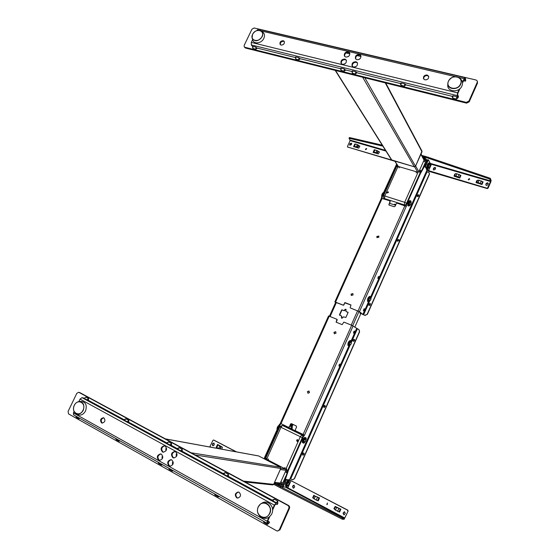 <?xml version="1.0" encoding="UTF-8"?>
<svg xmlns="http://www.w3.org/2000/svg" width="559" height="559" viewBox="0 0 559 559"><rect width="100%" height="100%" fill="white"/><g stroke="black" fill="none" stroke-linecap="round" stroke-linejoin="round"><path stroke-width="0.84" d="M290.065 426.133L289.178 427.258L290.079 426.196M292.476 427.188L291.435 426.887L290.848 428.243L291.945 428.557L292.301 427.104M289.15 428.11L288.954 427.362M291.665 429.144L292.343 428.816L291.924 428.55M290.296 425.05L292.168 425.972L290.17 425.329M292.518 425.651L291.896 426.971L289.841 426.056L291.994 426.922M292.28 424.651L290.785 423.981M293.098 424.456L292.727 425.287L291.309 424.777L291.211 425.154L292.21 425.113M289.855 426.021L291.987 426.95M291.218 424.994L291.742 424.91M291.211 425.154L292.546 425.685L291.225 425.126M290.603 424.358L290.421 424.756M290.114 425.455L292.036 426.265M290.736 424.064L292.657 424.875L292.776 424.519L291.05 423.736M290.708 425.266L291.756 425.748M291.791 425.762L290.282 425.078M292.678 424.833L290.834 423.981L292.657 424.868M286.026 470.112L285.572 469.106L266.874 459.421L264.526 458.967M280.828 481.879L285.272 471.894M279.29 483.57L280.192 483.249M245.08 481.977L272.771 484.933L273.658 484.374L280.751 468.47L280.359 467.184L258.572 455.92L165.387 438.878M273.561 484.541L280.73 468.554M280.744 468.582L273.644 484.408M298.115 440.925L297.577 439.633L296.577 440.164L297.122 441.456L298.115 440.925M297.269 441.477L296.857 440.233L297.709 439.681M282.386 425.441L279.877 426.622L280.981 427.286L282.386 425.441L288.814 427.67M294.041 430.479L297.598 432.114L294.083 430.388M289.22 427.914L291.924 429.214M292.126 429.298L303.942 435.084M278.452 483.479L280.164 483.311L280.807 481.865L281.932 482.312L281.289 483.759L279.542 484.849L277.704 484.003L277.725 483.395M280.164 483.311L281.408 483.773L279.661 484.863M285.39 472.278L285.984 470.224L285.6 468.959L284.056 468.086M286.341 468.156L287.109 470.678L286.39 472.572M268.634 460.057L265.7 459.177M265.113 459.072L267.104 458.219M424.099 159.944L421.06 153.97M419.557 170.209L423.61 161.104M394.717 161.041L398.301 166.456L418.111 172.284M335.204 70.399L391.503 159.888L414.366 166.82L415.54 166.254L421.982 151.112L385.738 82.998M414.415 166.834L392.083 160.265L414.366 166.827L362.672 77.247M385.256 82.872L421.989 151.789L415.435 166.435M364.859 77.792L415.54 166.254L422.024 151.699M386.786 192.135L386.835 192.897L388.337 192.624L388.288 191.863L386.786 192.135M386.947 193.023L386.975 192.408L388.365 192.01M395.912 204.496L394.633 204.119L395.758 204.846M395.583 205.237L389.518 203.287M395.87 204.587L395.031 204.321M397.435 165.408L397.889 166.344L399.916 167.225M397.582 167.414L397.142 164.933M416.015 171.927L417.713 172.256L418.866 171.704L419.872 170.202M419.809 170.125L420.696 170.698L419.865 172.298L418.866 171.704M423.254 158.043L425.154 159.035L425.238 160.496L425.217 159.154M424.176 159.776L425.168 160.37L424.588 161.684L423.589 161.09L424.176 159.776L423.624 158.728M308.107 393.291L307.653 391.74L309.029 391.041M307.436 391.649L308.924 390.993L309.476 392.593L307.995 393.256L307.436 391.649M334.436 333.8L334.163 332.437L335.763 331.801M333.968 332.305L335.673 331.732L336.029 333.164L334.338 333.744L333.968 332.305M354.008 333.073L353.63 333.234L353.721 331.864L354.539 331.019L354.685 331.396M288.493 427.314L289.457 426.922L290.484 424.043L291.435 423.645L296.263 425.993L296.584 427.013L295.32 429.836L295.641 430.856L304.55 435.126L303.663 435.999L288.549 469.993L288.032 469.728L288.535 470.028L284.629 481.579M289.457 426.922L290.484 424.043M303.076 434.504L351.681 325.268L343.876 322.096L342.136 324.632L336.155 322.18L336.965 319.301L328.559 315.947L280.352 423.31L288.276 427.251L289.227 426.859M280.918 423.645L280.262 423.743L280.429 423.38M280.045 424.414L279.549 424.169L264.547 457.569L265.043 457.828L280.401 424.358L279.898 424.113L280.262 423.743M280.401 424.358L280.765 423.988M264.652 458.995L265.043 457.828M264.141 458.771L264.533 457.604L265.029 457.863M279.898 424.113L279.549 424.169M336.273 322.236L336.071 321.83M351.681 325.268L358.948 329.621L359.437 331.697L294.258 478.707L292.497 479.776L289.974 478.658L348.928 345.888M292.609 479.79L294.481 478.735L359.612 331.829L359.032 329.691M289.464 479.804L289.974 478.658M353.253 341.402L353.393 339.816L354.476 339.376M353.211 339.69L354.385 339.306L354.637 340.284L354.329 340.962L353.162 341.353L352.911 340.375L353.393 339.816M324.08 407.637L323.773 406.575L324.982 405.394M324.08 405.876L324.884 405.345L325.289 406.456L323.975 407.609L323.878 405.799M304.145 454.118L302.964 455.305L302.433 454.118L302.747 453.412C303.656 452.65 304.124 452.888 304.145 454.118M303.076 455.319L302.747 453.412M302.964 453.461L303.726 452.965M304.012 434.923L303.488 435.685L304.005 435.936M303.153 435.747L288.032 469.728M288.018 469.763L284.426 481.467M284.51 481.516L284.119 481.306M283.427 483.954L282.281 486.526M339.236 366.096L339.082 364.824L340.075 364.14M290.715 424.106L291.449 423.652M336.266 321.97L337.245 319.783M354.259 331.096L354.651 331.312M353.924 333.101L353.477 332.878M354.462 331.263L353.728 332.919C354.497 332.745 354.741 332.193 354.462 331.263L354.329 331.096M339.285 366.019L338.887 365.859L339.921 363.986M339.844 364.189L339.096 365.859M377.039 237.701L376.983 236.667L378.848 236.171M378.904 237.198L376.955 237.61L376.822 236.478L378.778 236.066L378.904 237.198M351.394 295.515L351.22 294.286L352.939 293.706M353.106 294.935L351.297 295.445L351.038 294.132L352.855 293.622L353.106 294.935M363.923 310.762L363.546 310.93L363.643 309.532L364.433 308.708L364.587 309.085M388.98 204.992L390.042 201.079M388.994 204.454L390.175 201.82M425.651 164.367L420.382 173.59L419.83 173.458L405.855 204.873L406.512 205.439L406.267 206.397L397.253 203.176L396.303 203.623L395.122 206.271L394.172 206.718L389.197 205.111L388.84 204.245M369.443 301.567L363.574 314.801L362.882 314.451L368.514 301.762C370.694 300.679 371.435 299.037 370.722 296.822L426.88 170.306M363.574 314.801L364.866 315.311L367.151 314.305L365.041 315.451L362.365 314.249L358.927 311.468L350.29 307.925M426.405 171.375L427.062 171.76L371.092 297.863M367.151 314.305L429.277 174.184L429.249 172.843L427.062 171.76M367.319 314.444L429.403 174.415L429.305 172.962M369.073 305.514L369.275 304.026L370.435 303.621M370.233 305.109L368.982 305.452L369.101 303.879L370.358 303.544L370.233 305.109M397.435 241.236L397.722 239.923L399 239.58M397.722 239.923L398.937 239.483L399.007 240.23L398.714 240.887L397.351 241.146L397.428 240.587M417.119 195.685L417.405 195.035L418.824 194.832L418.565 196.139C417.671 196.915 417.189 196.761 417.119 195.685L418.88 194.944M417.224 196.447L417.252 195.902M397.274 240.398L397.568 239.734M335.673 302.342L343.436 305.263L344.98 302.601L350.919 304.941L350.158 307.834L359.451 311.677L362.882 314.451M405.82 206.04L406.442 205.998M405.981 205.272L405.911 205.831M405.855 204.873L406.393 205.041L420.368 173.618L419.83 173.458M425.238 164.248L419.844 173.43M425.119 164.213L425.532 164.332M378.191 278.494L378.045 277.11L378.925 276.523M406.512 205.439L406.393 205.041M427.46 159.993L426.419 162.327M344.603 302.768L351.059 305.074M390.021 201.61L389.665 200.737L381.385 198.298L334.876 301.881L335.61 302.489M381.524 198.221L381.524 197.082L396.624 164.101M382.076 198.305L382.181 197.648L381.664 197.481M382.181 197.648L381.524 197.082M382.042 197.243L395.926 166.323M395.94 166.296L396.932 164.605M343.247 305.116L334.869 301.888M343.813 305.095L344.791 302.922M364.168 308.778L364.545 309.001M363.839 310.79L363.399 310.552M363.434 310.594L364.237 308.785M363.643 310.601C364.384 310.469 364.629 309.917 364.377 308.952M378.233 278.417L377.828 278.193L378.904 276.621M378.031 278.2L378.827 276.419M360.038 312.837L360.192 312.488M360.324 313.368L360.576 312.802M361.023 313.166L354.783 327.211M360.171 312.474L360.066 313.445L360.646 312.858M344.372 310.462L344.519 310.007C345.651 308.806 346.154 309.008 346.035 310.608L345.874 311.349L348.075 312.558L345.881 317.477L343.499 316.841L342.981 317.442C341.849 318.644 341.339 318.441 341.465 316.834L341.619 316.094L339.439 314.878L341.626 309.979L344.554 310.608L346.049 309.386M344.002 310.608L344.554 310.608M339.634 315.283L342.003 309.812M346.119 311.524L348.075 312.306M342.192 309.959L344.19 310.755M341.654 318.218L341.898 316.555M326.819 504.518L327.455 503.058L326.819 504.518M327.336 503.009L327.253 504.588M212.364 444.363L212.734 445.733L213.971 445.209L214.342 444.405L213.971 443.042L212.734 443.56L212.364 444.363L213.168 445.816M213.95 443.028L212.734 443.56M342.415 518.179L342.031 519.08L344.078 519.346L348.117 511.052L344.805 518.011L343.093 518.438L274.113 483.444M285.684 487.301L287.494 488.266L287.857 487.853L286.753 487.413L282.239 486.616L285.083 480.223M209.758 446.99L212.937 440.331L213.643 440.031L236.136 451.819M236.52 451.889L213.797 440.066M213.643 440.031L214.041 440.115M212.769 444.44L213.14 443.636M216.801 447.563L217.968 445.013L219.778 446.061L218.681 448.465L216.801 447.563L216.256 447.214L217.451 444.608M217.968 445.013L217.612 444.594M219.198 448.716L218.702 448.472L219.799 446.075L221.043 446.648L218.457 445.006M221.043 446.648L220.26 448.912M220.588 446.543L221.133 447.039M220.672 446.927L219.785 448.828M221.741 449.184L222.384 447.158L217.724 444.51M342.031 519.08L280.262 487.783L280.646 486.917M273.728 484.311L280.262 487.783M287.78 480.174L288.388 480.922M289.31 481.641L289.974 480.146L289.031 480.027L288.542 480.572M348.117 511.052L347.831 510.171L289.213 479.748M289.974 480.146L347.537 510.157L347.824 511.038M340.843 509.228L336.616 507.474L335.47 510.094L339.586 512.121L340.885 509.214L335.183 506.426L333.919 508.592L334.331 509.032M336.616 507.474L335.449 510.081L334.31 509.088L335.4 506.95L340.165 508.83M335.791 506.957L335.421 506.95M336.567 507.446L335.554 506.978M294.076 485.163L292.853 486.651L293.468 488.189M292.518 486.616L293.293 488.189L294.3 487.56L294.677 486.7L293.908 485.128L292.895 485.757L292.853 486.651M345.315 513.358L344.386 511.702L343.023 513.239L343.96 514.895L345.315 513.358M344.533 511.723L343.324 513.253L344.113 514.888M314.046 495.316L312.719 497.412L313.082 497.776M313.913 495.47L313.047 497.44M319.482 498.006L315.304 496.273L314.172 498.852L315.283 496.259L313.885 495.945L313.173 498.293L316.24 500.046L318.232 500.85L319.517 497.985L313.585 495.442M314.27 495.791L318.833 497.629M335.232 506.454L334.338 509.025M339.586 512.121L339.222 511.96M312.844 497.831L312.719 497.412M318.232 500.85L317.861 500.696L319.112 497.866M285.74 479.308L286.508 479.706L283.008 487.029M287.249 481.159L287.606 479.853L286.508 479.706M287.585 479.846L286.816 479.447M366.292 148.449L365.425 149.477L365.726 149.693L366.585 148.659L366.292 148.449M366.669 148.869L365.586 149.63M469.693 179.139L468.351 179.746M469.239 178.6L468.246 179.586L468.659 179.928L469.651 178.95L469.239 178.6M488.245 183.485L487.727 183.114L486.33 183.764L486.197 183.422L485.827 184.924L486.428 185.455L487.825 184.805L488.196 183.303L487.588 182.765L486.197 183.422M435.601 168.007L433.868 168.392L433.679 168.042L433.344 169.594L433.861 169.999L435.195 169.363L435.531 167.819L435.014 167.407L433.679 168.042M425.036 165.45L427.614 159.65L428.418 159.881L430.437 163.717L431.422 164.304L431.499 163.738L430.262 163.382M391.614 160.021L347.733 147.052L347.481 146.423L350.123 140.651L349.242 138.318L382.852 146.137M349.242 138.318L349.333 137.696M459.156 174.352L458.059 176.847L455.906 176.134L456.934 173.786L460.672 175.351M487.266 188.586L488.063 188.215L490.802 181.899L491.13 180.166L489.936 178.167L427.39 157.016L427.041 157.799L489.586 178.978L490.781 180.969L487.266 188.586L428.676 171.264L426.713 170.097M429.675 163.158L428.949 162.9C427.474 163.738 426.824 165.422 426.999 167.959L427.502 170.327L428.362 168.392M427.083 168.608L426.286 168.378M428.418 159.881L425.679 166.03L426.224 167.938L426.845 166.903M426.175 167.896L425.378 167.658M425.574 166.799L424.777 166.561M487.127 188.243L427.502 170.327M433.337 168.818L433.463 169.754M433.518 169.174L433.868 168.392M485.848 184.225L485.911 185.092M485.981 184.568L486.33 183.764M454.02 175.903L454.809 174.108L454.167 176.239L459.791 178.069L459.337 177.636L460.462 175.072M481.355 180.837L480.251 183.366L478.043 182.632L479.077 180.257L482.857 181.836M480.251 183.366L481.537 184.163L482.669 181.563M476.051 182.374L476.841 180.557L476.198 182.723L481.537 184.163M480.985 184.302L476.89 182.381L477.61 180.124L479.049 180.25L478.015 182.625L476.82 182.059M477.351 180.718L476.988 180.906M476.841 180.557L477.365 180.69M458.827 177.783L454.977 176.085L454.733 175.407L455.501 173.66L456.913 173.779L455.878 176.12L454.879 175.757M458.059 176.847L459.337 177.636M454.809 174.108L455.187 173.919M483.102 181.941L481.963 184.568M488.063 188.215L487.93 187.866M422.401 156.464L427.041 157.799M349.578 137.577L382.237 145.151M427.39 157.016L421.842 155.416M347.691 147.038L394.857 161.265M347.991 147.408L347.733 147.052M353.721 146.626L358.71 148.163L359.821 146.297L358.508 145.857M357.529 147.443L357.557 146.884L357.529 147.443L354.469 146.724M353.637 146.807L354.357 146.381L357.215 147.073M357.557 146.884L358.186 144.935L355.426 144.047L354.755 144.04L353.679 146.402M356.342 146.884L357.348 144.683L356.363 146.884M358.298 145.256L358.612 145.619L357.865 147.255M349.682 144.278L349.731 145.109L351.359 144.774L351.653 143.209L350.018 143.544L349.885 145.27M351.751 143.404L350.276 143.901L349.941 144.634M373.223 152.341L378.324 153.935L379.449 152.041L378.129 151.608M377.185 152.649L377.94 150.986L378.233 151.363L377.486 153.019L376.843 152.838L377.143 153.208L374.153 152.481L374.097 152.852L374.25 152.509M373.132 152.544L373.915 152.125L376.843 152.838M377.94 150.986L374.278 149.756L373.195 152.146M375.948 152.642L376.955 150.42L375.928 152.635M379.47 151.957L378.233 151.363M359.703 145.983L358.612 145.619M162.417 451.951C160.202 448.877 160.88 446.823 164.444 445.768L165.171 446.019C167.393 449.059 166.736 451.12 163.193 452.21L162.417 451.951M163.507 452.238L163.039 452.042C160.852 449.219 161.418 447.151 164.744 445.844M158.623 460.12C156.422 457.066 157.079 454.998 160.601 453.908L161.383 454.174C163.598 457.192 162.955 459.267 159.448 460.392L158.623 460.12M159.769 460.413L159.252 460.204C157.072 457.395 157.624 455.319 160.908 453.978M169.035 465.933C166.792 462.866 167.441 460.777 170.984 459.666L171.802 459.938C174.059 462.971 173.423 465.067 169.901 466.22L169.035 465.933M170.209 466.234L169.65 466.01C167.434 463.187 167.98 461.091 171.285 459.729M172.843 457.695C170.586 454.614 171.257 452.531 174.841 451.455L175.61 451.721C177.867 454.774 177.217 456.857 173.653 457.968L172.843 457.695M173.961 457.996L173.458 457.786C171.229 454.935 171.788 452.853 175.142 451.525M236.674 497.796C234.494 495.05 235.004 493.122 238.211 492.004L239.154 492.29C241.341 495.001 240.845 496.937 237.666 498.09L236.674 497.796M237.945 498.09L237.226 497.831C235.08 495.288 235.5 493.359 238.476 492.046M101.556 422.863C99.816 420.277 100.424 418.565 103.401 417.727L103.911 417.908C105.658 420.473 105.057 422.192 102.094 423.058L101.556 422.863M102.437 423.086L102.234 422.995C100.508 420.682 101.004 418.964 103.729 417.825M267.761 521.058L269.543 522.057L267.656 522.057L267.677 521.247L269.69 516.705M268.907 517.306L267.153 521.247L266.999 523.238L269.005 523.259L269.543 522.057M73.732 414.911L73.397 412.947L74.074 411.543M272.582 510.206L274.832 505.14L275.524 504.358L277.362 504.449L277.893 503.254L276.062 503.156L274.329 505.119L272.533 509.151M88.434 400.349L124.231 419.788M128.71 422.22L166.778 442.903M171.494 445.46L177.448 448.695M182.22 451.288L223.418 473.662M228.463 476.408L272.457 500.305M78.847 401.6L80.042 399.105L82.019 397.645L84.06 398.113M78.924 392.39L287.892 505.448C288.912 506.154 289.213 507.146 288.779 508.417L279.332 529.792L277.585 531.05L276.663 530.819L68.568 413.926L68.072 411.473L76.779 393.375L78.63 392.278L79.832 392.607L78.63 392.278M277.585 531.05L279.996 529.778L289.429 508.445C289.855 507.174 289.562 506.181 288.535 505.483L79.832 392.607M177.063 454.411L176.805 455.823M173.255 462.635L173.038 463.956M162.788 457.199L162.676 457.863M166.582 449.003L166.421 449.834M176.972 453.615L176.155 454.481L176.434 456.549M173.15 461.797L172.382 462.642L172.668 464.725M162.725 456.109L162.04 456.899L162.236 458.883M166.526 447.99L165.799 448.807L165.988 450.771M128.668 422.255L127.193 421.71L128.815 420.389L128.668 422.255M128.815 420.389L125.964 418.845L124.336 420.158L127.193 421.71M124.336 420.158L124.084 419.907L125.118 419.068L125.964 418.845M88.392 400.377L86.918 399.825L88.581 398.588L88.392 400.377M88.581 398.588L85.89 397.135L84.227 398.364L86.918 399.825M84.227 398.364L85.89 397.135M76.08 416.273L76.248 417.252L75.863 416.148M76.248 417.252L78.924 418.754L78.763 417.769M79.867 418.391L78.924 418.754M119.975 440.862L118.99 441.233L118.864 440.24M116.02 438.647L116.146 439.633L118.99 441.233M116.146 439.633L115.762 438.501M171.452 445.495L169.978 444.957L171.564 443.546L171.452 445.495M171.564 443.546L168.525 441.903L166.938 443.308L169.978 444.957M166.938 443.308L166.645 443.014L168.525 441.903M182.185 451.323L180.711 450.792L182.283 449.352L182.185 451.323M182.283 449.352L179.201 447.689L177.622 449.115L180.711 450.792M177.622 449.115L177.315 448.814L178.237 447.976L179.201 447.689M162.599 464.746L161.565 465.109L161.474 464.117M158.449 462.419L158.539 463.418L161.565 465.109M158.539 463.418L158.148 462.251M169.091 468.386L169.174 469.378L168.776 468.211M169.174 469.378L172.242 471.104L172.158 470.105M173.283 470.734L172.242 471.104M228.428 476.443L226.954 475.919L228.477 474.381L228.428 476.443M228.477 474.381L225.193 472.607L223.67 474.137L226.954 475.919M223.761 473.515L225.193 472.607M223.67 474.137L223.3 473.78L224.117 472.963M277.774 503.247L276.307 502.737L277.767 501.088L277.774 503.247M277.767 501.088L274.259 499.187L272.799 500.829L276.307 502.737M272.764 500.116L274.259 499.187M272.799 500.829L272.359 500.417L273.065 499.62M263.897 521.505L263.883 522.511L263.45 521.254M263.883 522.511L267.377 524.468L267.398 523.266M267.405 522.77L268.886 523.259L267.377 524.468M214.956 494.079L214.991 495.085L214.579 493.87M214.991 495.085L218.262 496.916L218.227 495.917M219.359 496.553L218.262 496.916M76.087 413.674L77.079 414.289C80.363 416.029 83.193 414.918 85.569 410.963C87.309 404.842 85.618 401.655 80.489 401.404L79.308 401.558M261.109 516.977C265.441 519.584 269.005 518.535 271.8 513.819C275.238 506.887 267.516 498.907 261.745 503.303M345.79 57.074L344.442 56.11C343.932 53.412 345.196 51.98 348.236 51.805L349.606 52.798C350.095 55.488 348.823 56.913 345.79 57.074M344.644 56.389C344.47 53.804 345.783 52.476 348.585 52.413L349.752 53.112M342.422 64.327L341.095 63.377C340.55 60.665 341.815 59.219 344.875 59.051L346.231 60.016C346.741 62.734 345.476 64.166 342.422 64.327M341.297 63.656C341.095 61.043 342.401 59.708 345.224 59.645L346.377 60.33M353.512 67.031L352.135 66.039C351.618 63.314 352.897 61.874 355.971 61.721L357.369 62.734C357.858 65.459 356.572 66.891 353.512 67.031M352.331 66.318C352.149 63.698 353.477 62.363 356.314 62.315L357.508 63.048M356.894 59.729L355.496 58.716C355.014 56.012 356.293 54.579 359.346 54.426L360.758 55.46C361.219 58.164 359.926 59.589 356.894 59.729M355.692 59.002C355.538 56.403 356.866 55.075 359.682 55.027L360.897 55.774M424.959 79.86L423.498 78.686C423.219 76.262 424.435 75.032 427.146 74.997L428.627 76.192C428.886 78.609 427.663 79.832 424.959 79.86M423.652 78.973C423.666 76.681 424.917 75.556 427.411 75.598L428.732 76.506M281.1 45.111L280.122 44.468C279.577 42.177 280.604 40.919 283.203 40.695L284.196 41.352C284.727 43.644 283.692 44.895 281.1 45.111M280.366 44.741C280.185 42.54 281.268 41.387 283.616 41.289L284.363 41.673M459.219 89.223L457.604 92.857L457.185 95.617L458.003 97.755L458.471 96.7L457.66 94.548L457.828 93.451L459.98 88.602M452.329 96.358L405.897 84.87M400.607 83.564L356.949 72.761M351.939 71.524L345.567 69.945M340.62 68.722L300.085 58.695M295.383 57.535L257.133 48.074M252.661 46.683L251.305 44.93L251.305 42.414L252.64 39.633M462.524 82.879L464.585 78.973L465.361 81.195L463.474 80.748M462.405 82.047L464.871 77.659L465.829 80.14L465.361 81.195M257.021 30.5L258.398 29.229L464.781 77.638M361.023 56.508L357.103 55.579M349.885 53.874L346.042 52.965M254.121 27.985L476.163 80.042L477.344 81.069L477.26 82.25L468.938 101.053L466.283 102.374L244.849 47.27L244.234 46.879L244.171 45.384L251.962 29.18L254.121 27.985M244.234 46.879L245.45 48.025L466.562 103.142L469.218 101.829L477.519 83.053L477.344 81.069M359.891 58.856L358.745 59.561M356.593 66.095L355.342 66.884M345.399 63.446L344.4 64.103M348.676 56.277L347.817 56.822M252.829 46.9L253.017 48.521L252.654 47.864L252.661 46.565M253.017 48.521L255.889 49.234L255.896 47.11L253.024 46.404M255.896 47.11L257.133 48.319L255.889 49.234M300.078 58.947L298.786 59.883L298.855 57.717L300.078 58.947M298.855 57.717L295.816 56.969L295.746 59.128L298.786 59.883M295.529 57.458L295.816 56.969M295.746 59.128L295.397 57.151M345.546 70.203L344.204 71.168L344.351 68.953L345.546 70.203M344.351 68.953L341.13 68.156L340.983 70.364L344.204 71.168M340.745 68.638L341.13 68.156M340.983 70.364L340.641 68.359M352.058 71.44L352.47 70.958L352.303 73.173L351.96 71.161M352.303 73.173L355.573 73.991L355.741 71.762L352.47 70.958M355.741 71.762L356.956 72.649L355.573 73.991M465.298 78.609L465.78 79.993M465.563 78.428L465.207 78.344M452.413 96.253L453.063 95.792L452.72 98.111L452.357 96.637M452.72 98.111L456.41 99.027L456.759 96.707L453.063 95.792M456.759 96.707L457.891 98.007L456.41 99.027M400.705 83.466L401.229 82.998L400.985 85.261L400.663 83.843M400.985 85.261L404.45 86.128L404.702 83.85L401.229 82.998M404.702 83.85L405.911 84.751L404.45 86.128M252.263 38.557L252.731 39.913C253.751 44.559 261.626 43.511 263.834 38.396C265.001 35.587 264.568 33.449 262.548 31.975L261.409 31.157M447.857 83.892L447.829 84.563C446.487 91.962 459.072 93.227 461.951 85.904C463.02 83.193 462.579 80.929 460.637 79.099L460.183 78.63M288.227 480.824L288.067 480.761C285.998 482.207 285.174 483.975 285.593 486.064L285.698 486.092M304.983 437.445L304.823 437.355C302.775 438.689 301.979 440.443 302.426 442.616L302.475 442.63M350.255 340.445L350.214 340.424C348.362 341.486 347.621 343.198 347.991 345.539L348.152 345.602M410.558 200.849L409.824 200.576C408.259 201.45 407.588 203.148 407.811 205.656L408.084 205.845M369.82 296.396L369.737 296.333C367.983 297.332 367.27 299.03 367.591 301.427L367.738 301.504M290.184 425.385L290.547 425.525M290.589 425.546L291.623 426.021M264.631 459.023L266.874 459.421M280.793 468.351L285.572 469.106M280.339 469.497L285.922 470.364M274.588 482.389L280.283 483.039M165.506 438.941L258.789 455.99M191.073 452.769L280.359 467.184M195.119 454.956L280.751 468.47M243.444 481.089L273.658 484.374M285.803 469.287L300.274 436.782L301.937 435L303.74 435.489M287.026 426.796L282.679 425.553L301.937 435L302.95 436.202M302.293 437.676L280.981 427.286L266.867 458.75M279.318 483.863L279.703 483.787M281.002 484.367L282.679 484.751M285.956 475.856L282.036 484.674L280.01 485.946L279.255 485.722L279.067 484.716M279.011 483.773L278.983 484.681M285.062 467.492L284.321 468.302M285.6 468.959L286.278 468.218M285.984 470.224L287.109 470.678M285.349 471.663L286.467 472.11M267.789 459.736L268.537 458.946M267.293 458.303L266.545 459.086M420.899 154.333L424.022 160.119M415.665 166.065L418.88 171.676M414.631 166.855L417.748 172.256M394.982 161.118L398.301 166.456M335.519 70.476L391.908 160.188M406.575 203.252L404.66 202.323L404.339 204.929L384.487 198.571L384.969 199.235M405.883 204.811L404.339 204.929L404.793 205.593M397.833 166.841L384.76 195.978L384.487 198.571L383.642 197.963L383.425 195.929L384.76 195.978L404.66 202.323L418.034 172.291M426.531 161.265L426.154 159.042L424.959 158.064L424.358 158.365M422.632 168.559L426.175 160.601L425.378 159.888M424.239 159.336L423.89 159.217M399.063 167.868L399.189 166.736M397.889 166.344L397.763 167.483M397.4 165.352L396.904 165.457M416.385 171.865L416.238 173.004M417.58 173.304L417.713 172.256M420.452 170.984L419.453 170.39M424.274 158.337L423.722 158.756M285.069 425.679L284.866 426.147M329.251 316.156L280.988 423.68M351.143 340.892L356.614 328.559M357.313 328.902L351.548 341.891M349.885 345.644L290.708 478.951M304.362 435.552L303.844 435.3M304.55 435.126L353.092 325.967M359.451 311.677L406.267 206.397M358.039 310.972L404.912 205.628M381.608 198.04L382.125 198.2M382.146 198.326L335.575 302.077M352.673 325.722L358.99 311.524M351.234 325.086L357.564 310.86M336.399 302.475L330.11 316.506M291.078 480.593L287.857 487.853L344.805 518.011M287.494 488.266L344.463 518.452M342.702 519.332L343.093 518.438M210.044 446.648L211.197 447.256M288.269 479.629L289.031 480.027M339.229 511.96L340.48 509.095M340.284 509.067L339.034 511.939M338.81 508.522L337.594 511.317M318.909 497.838L317.673 500.668M317.442 497.293L316.24 500.046M286.753 487.413L287.207 486.386M286.019 480.258L285.251 479.853M385.962 151.077L350.123 140.651M385.521 150.378L350.165 140.099M426.978 169.363L426.182 169.132M424.882 165.799L425.679 166.03M428.487 170.914L431.422 164.304L490.669 181.549M481.641 184.365L482.773 181.759M459.456 177.839L460.581 175.267M459.777 178.035L460.909 175.449M490.781 180.969L431.499 163.738M490.166 179.355L490.522 178.545M489.936 178.167L489.586 178.978M354.357 146.381L355.426 144.047M350.018 143.544L350.276 143.901M373.915 152.125L374.984 149.763M73.397 412.947L267.153 521.247M276.062 503.156L82.019 397.645M274.329 505.119L80.042 399.105M288.535 505.483L287.892 505.448M279.996 529.778L279.332 529.792M289.429 508.445L288.779 508.417M74.263 405.373C72.929 408.713 73.355 411.368 75.549 413.339C78.526 414.918 81.097 413.912 83.249 410.32C84.842 404.758 83.305 401.865 78.651 401.635C76.772 402.082 75.311 403.319 74.27 405.352M83.025 410.222C86.687 403.095 77.533 398.113 74.312 405.408C70.63 412.458 79.755 417.58 83.025 410.222M260.508 504.015L258.139 506.999C256.805 510.591 257.406 513.644 259.935 516.181C263.897 518.724 267.195 517.816 269.815 513.448C272.995 507.041 265.728 499.76 260.508 504.015L258.139 506.992M269.571 513.351C273.547 505.105 261.654 498.635 258.244 507.083C254.233 515.223 266.091 521.882 269.571 513.351M251.305 44.93L457.185 95.617M251.305 42.414L457.604 92.857M463.914 78.665L458.862 77.477M455.18 76.611L261.13 30.948M258.237 30.263L257.245 30.032M245.45 48.025L244.849 47.27M466.283 102.374L466.562 103.142M469.218 101.829L468.938 101.053M477.519 83.053L477.26 82.25M252.088 38.082L252.528 34.365L252.088 38.082C254.911 42.051 258.272 41.59 262.171 36.698C263.226 34.148 262.835 32.205 261.004 30.871C257.713 29.571 254.897 30.724 252.556 34.344M261.968 36.587C265.273 30.172 255.456 27.88 252.612 34.351C249.286 40.709 259.083 43.106 261.968 36.587M447.892 82.935L448.388 81.188L447.892 82.935C446.676 89.657 458.107 90.789 460.721 84.143C461.692 81.677 461.294 79.616 459.533 77.96C455.159 75.556 451.441 76.625 448.395 81.167C451.427 76.611 455.138 75.542 459.533 77.96M460.504 84.018C464.047 76.716 451.483 73.788 448.535 81.16C444.957 88.392 457.493 91.459 460.504 84.018M277.418 427.244L278.997 425.385M277.159 429.487L278.934 425.532M287.13 486.232L288.968 484.164L289.052 481.893L287.214 483.961L287.13 486.232M288.982 481.271L288.821 481.215C286.788 482.634 285.977 484.374 286.39 486.428L286.494 486.456M303.914 442.742L305.696 440.806L305.822 438.438L304.033 440.373L303.914 442.742M303.223 442.959L303.348 443.001C304.229 444.363 307.569 437.774 305.661 437.809L305.584 437.781C303.572 439.094 302.789 440.82 303.223 442.959L303.278 442.98M349.431 345.581L351.045 343.967L351.276 341.43L349.654 343.044L349.431 345.581M351.024 340.815L350.982 340.794C349.165 341.842 348.432 343.519 348.795 345.832L348.886 345.874M428.453 167.875L429.808 166.799L430.206 163.927L428.851 165.003L428.453 167.875M427.223 168.175L428.04 168.371C429.864 167.532 430.577 165.939 430.178 163.591L429.738 163.179C428.292 163.997 427.656 165.66 427.817 168.154L428.117 168.385M409.272 205.6L410.697 204.405L411.054 201.589L409.628 202.784L409.272 205.6M410.788 201.03L410.613 200.87C409.076 201.736 408.419 203.406 408.636 205.88L408.902 206.061M369.031 301.434L370.582 299.952L370.848 297.339L369.296 298.813L369.031 301.434M370.596 296.738L370.512 296.682C368.786 297.661 368.088 299.331 368.395 301.692L368.549 301.769M381.909 196.223L383.565 192.534M381.755 196.572L382.167 194.05M274.308 483.011L279.437 483.591M282.19 486.176L279.255 485.722M279.234 485.708L274.28 483.074M265.553 458.534L279.87 426.636M383.446 195.888L396.757 166.226M384.445 199.067L383.642 197.963M422.953 157.484L424.903 158.043M426.887 160.419L426.154 159.042M284.957 426.175L285.16 425.72M339.013 366.089C339.865 365.635 340.179 364.936 339.942 363.993M377.968 278.494C378.674 278.249 378.974 277.564 378.869 276.453L378.771 276.384M329.44 316.233L335.735 302.209M287.606 479.853L286.844 479.454M348.97 138.332L349.305 137.612M425.427 167.707L426.224 167.938M73.557 414.855L266.95 523.217M78.651 401.635C76.758 402.082 75.29 403.325 74.249 405.352C72.908 408.692 73.341 411.354 75.549 413.339M258.132 506.999C256.798 510.584 257.399 513.644 259.935 516.181M452.378 96.043L452.224 97.049M400.642 83.221L400.524 84.318M261.004 30.871C257.671 29.557 254.848 30.717 252.535 34.358M277.054 429.71C276.859 427.852 277.53 426.349 279.081 425.203M288.199 480.803L288.947 481.25C289.604 483.752 288.828 485.498 286.641 486.498L286.39 486.428M286.362 486.414L285.593 486.064M305.661 437.809L304.9 437.383M303.209 442.952L302.426 442.616M348.061 345.574L348.865 345.867C351.136 344.861 351.877 343.191 351.087 340.85L350.214 340.424M408.014 205.831L408.832 206.04C410.711 205.3 411.438 203.693 411.005 201.205L410.613 200.87M368.507 301.755L367.703 301.49M370.484 296.668L369.737 296.333M381.706 196.684C381.594 194.707 382.23 193.288 383.614 192.436"/></g></svg>
